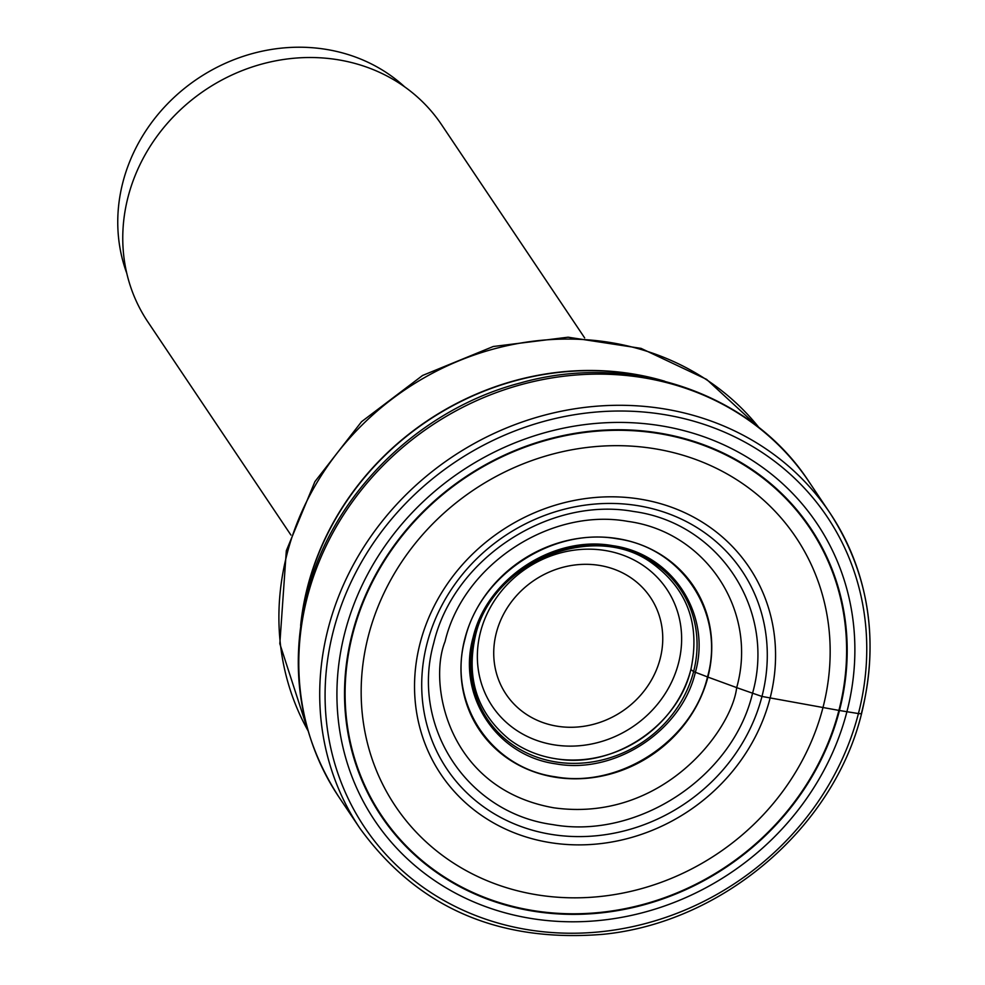 <?xml version="1.0" encoding="UTF-8"?>
<svg xmlns="http://www.w3.org/2000/svg" width="985" height="985" viewBox="0 0 985 985"><rect width="100%" height="100%" fill="white"/><g stroke="black" fill="none" stroke-linecap="round" stroke-linejoin="round"><path stroke-width="1.48" d="M690.879 669.517L693.588 671.635A297.667 87.357 -165.5 0 1 695.373 672.299C681.669 730.845 615.083 774.616 556.045 763.892C496.292 755.864 456.695 695.348 473.145 637.233C486.861 578.688 553.435 534.917 612.485 545.641C672.226 553.668 711.835 614.184 695.373 672.299A296.953 87.148 -165.5 0 1 707.501 676.929A14.824 4.346 14.5 0 0 707.907 677.089L736.682 687.616A748.292 219.606 14.5 0 0 752.565 693.194A849.747 249.377 14.5 0 0 761.971 696.444L838.9 710.394A23.283 6.833 14.5 0 0 839.466 710.493A982.759 288.42 14.5 0 0 846.915 711.712L858.428 713.559A4.457 1.305 14.5 0 0 861.579 712.66A283.015 256.913 146.1 0 0 829.875 512.877A283.015 256.913 146.1 0 0 553.976 412.813A283.015 256.913 146.1 0 0 328.177 628.504A283.015 256.913 146.1 0 0 359.882 828.287C417.48 907.579 498.644 942.904 603.337 934.285C722.978 922.416 834.049 827.375 861.69 713.115C879.457 639.905 868.856 573.159 829.875 512.877L808.968 481.714A283.015 256.913 -33.9 0 0 533.057 381.638A283.015 256.913 -33.9 0 0 307.258 597.329A283.015 256.913 -33.9 0 0 338.963 797.111L359.882 828.287M465.105 638.686C480.064 574.821 552.683 527.086 617.09 538.783C682.248 547.525 725.452 613.544 707.501 676.929C692.541 740.794 619.922 788.529 555.515 776.833C490.358 768.078 447.153 702.071 465.105 638.686M445.048 641.592C463.036 564.762 550.418 507.324 627.901 521.397C706.307 531.925 758.29 611.34 736.682 687.616C731.707 730.427 662.265 822.894 553.829 807.811C446.402 788.837 428.352 682.568 445.048 641.592M433.782 642.897C453.445 558.901 548.953 496.12 633.663 511.498C719.358 523.01 776.18 609.826 752.565 693.194C732.902 777.19 637.393 839.971 552.696 824.593C466.988 813.081 410.166 726.265 433.782 642.897M290.907 535.04L147.861 321.886A176.881 160.567 -33.9 0 1 128.05 197.025A176.881 160.567 -33.9 0 1 269.176 62.215A176.881 160.567 -33.9 0 1 441.612 124.763L584.659 337.917M126.782 273.288A171.316 155.507 -33.9 0 1 122.879 182.323A171.316 155.507 -33.9 0 1 325.321 49.25A171.316 155.507 -33.9 0 1 404.638 86.828M333.41 630.72A278.558 252.862 -33.9 0 1 662.597 414.328A278.558 252.862 -33.9 0 1 858.428 713.559A278.558 252.862 -33.9 0 1 529.24 929.938A278.558 252.862 -33.9 0 1 333.41 630.72M846.915 711.712A266.369 241.805 146.1 0 0 659.654 425.582A266.369 241.805 146.1 0 0 344.885 632.505A266.369 241.805 146.1 0 0 532.146 918.636A266.369 241.805 146.1 0 0 846.915 711.712M474.364 637.049A116.316 105.592 -33.9 0 1 611.82 546.687A116.316 105.592 -33.9 0 1 693.588 671.635A116.316 105.592 146.1 0 1 556.131 761.996A116.316 105.592 146.1 0 1 474.364 637.049M464.834 638.736A128.961 117.067 -33.9 0 1 617.238 538.549A128.961 117.067 -33.9 0 1 707.907 677.089A128.961 117.067 146.1 0 1 555.503 777.276A128.961 117.067 146.1 0 1 464.834 638.736M427.022 643.599A177.706 161.318 -33.9 0 1 637.036 505.539A177.706 161.318 -33.9 0 1 761.971 696.444A177.706 161.318 146.1 0 1 551.957 834.492A177.706 161.318 146.1 0 1 427.022 643.599M420.09 643.242A185.66 168.533 -33.9 0 1 639.487 499.013A185.66 168.533 -33.9 0 1 770.011 698.451A185.66 168.533 146.1 0 1 550.615 842.68A185.66 168.533 146.1 0 1 420.09 643.242M368.378 635.891A241.177 218.941 -33.9 0 1 653.387 448.532A241.177 218.941 -33.9 0 1 822.955 707.612A241.177 218.941 146.1 0 1 537.933 894.971A241.177 218.941 146.1 0 1 368.378 635.891M352.815 633.7A257.898 234.11 -33.9 0 1 657.586 433.351A257.898 234.11 -33.9 0 1 838.9 710.394A257.898 234.11 146.1 0 1 534.129 910.731A257.898 234.11 146.1 0 1 352.815 633.7M352.261 633.614A258.501 234.664 -33.9 0 1 657.734 432.809A258.501 234.664 -33.9 0 1 839.466 710.493A258.501 234.664 146.1 0 1 533.993 911.297A258.501 234.664 146.1 0 1 352.261 633.614M558.655 759.176A114.777 104.201 146.1 0 0 690.583 670.637A114.777 104.201 146.1 0 0 690.879 669.529L690.583 670.637C677.508 725.514 614.394 767.869 558.655 759.176C539.952 756.726 523.429 750.09 509.097 739.23C477.306 712.918 466.028 678.677 475.275 636.507C491.072 562.287 593.561 520.006 652.021 563.161C687.481 589.19 700.433 624.638 690.879 669.529M591.985 758.45A115.023 104.422 146.1 0 0 677.286 701.209M496.329 632.862A86.926 78.911 -33.9 0 1 496.354 632.764A86.926 78.911 146.1 0 1 599.102 565.353A86.926 78.911 146.1 0 1 660.159 658.719A86.926 78.911 146.1 0 1 660.135 658.817A86.926 78.911 -33.9 0 1 557.387 726.24A86.926 78.911 -33.9 0 1 496.329 632.862M480.52 631.902A105.05 95.36 146.1 0 0 480.495 632.038A105.05 95.36 146.1 0 0 554.284 744.869A105.05 95.36 146.1 0 0 678.456 663.397A105.05 95.36 146.1 0 0 678.493 663.274A105.05 95.36 146.1 0 0 604.704 550.43A105.05 95.36 146.1 0 0 480.52 631.902M301.25 621.424A274.101 248.823 -33.9 0 1 307.739 586.851A274.101 248.823 -33.9 0 1 307.776 586.691A274.101 248.823 -33.9 0 1 660.664 380.222M664.678 381.22A274.089 248.811 146.1 0 0 307.64 586.494A274.089 248.811 146.1 0 0 307.603 586.654A274.089 248.811 146.1 0 0 300.647 625.5M287.041 553.939A272.439 247.321 -33.9 0 1 494.692 348.727A272.439 247.321 -33.9 0 1 759.127 427.785L706.577 379.36L641.075 348.382L568.025 337.202L493.239 346.511L422.59 375.457L361.544 421.703L314.88 481.677L286.315 550.75L279.826 643.71L307.948 730.587A272.439 247.321 -33.9 0 1 287.004 554.124A272.439 247.321 -33.9 0 1 287.041 553.939M338.963 797.111C299.538 736.041 288.777 668.692 306.68 595.063C331.342 495.455 418.022 409.588 520.265 382.98C629.92 351.731 751.013 392.596 808.968 481.714"/></g></svg>
